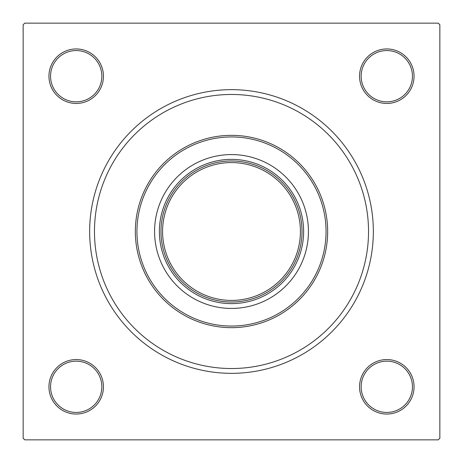 <?xml version="1.0" encoding="UTF-8"?>
<svg xmlns="http://www.w3.org/2000/svg" width="463" height="463" viewBox="0 0 463 463"><rect width="100%" height="100%" fill="white"/><g stroke="black" fill="none" stroke-linecap="round" stroke-linejoin="round"><path stroke-width="0.69" d="M48.951 386.802A27.248 27.248 0 0 1 76.198 359.554A27.248 27.248 0 0 1 103.446 386.802A27.248 27.248 0 0 1 76.198 414.049A27.248 27.248 0 0 1 48.951 386.802M101.843 386.802A25.644 25.644 0 0 0 76.198 361.157A25.644 25.644 0 0 0 50.554 386.802A25.644 25.644 0 0 0 76.198 412.446A25.644 25.644 0 0 0 101.843 386.802M48.951 76.198A27.248 27.248 0 0 1 76.198 48.951A27.248 27.248 0 0 1 103.446 76.198A27.248 27.248 0 0 1 76.198 103.446A27.248 27.248 0 0 1 48.951 76.198M101.843 76.198A25.644 25.644 0 0 0 76.198 50.554A25.644 25.644 0 0 0 50.554 76.198A25.644 25.644 0 0 0 76.198 101.843A25.644 25.644 0 0 0 101.843 76.198M359.554 76.198A27.248 27.248 0 0 1 386.802 48.951A27.248 27.248 0 0 1 414.049 76.198A27.248 27.248 0 0 1 386.802 103.446A27.248 27.248 0 0 1 359.554 76.198M412.446 76.198A25.644 25.644 0 0 0 386.802 50.554A25.644 25.644 0 0 0 361.157 76.198A25.644 25.644 0 0 0 386.802 101.843A25.644 25.644 0 0 0 412.446 76.198M359.554 386.802A27.248 27.248 0 0 1 386.802 359.554A27.248 27.248 0 0 1 414.049 386.802A27.248 27.248 0 0 1 386.802 414.049A27.248 27.248 0 0 1 359.554 386.802M412.446 386.802A25.644 25.644 0 0 0 386.802 361.157A25.644 25.644 0 0 0 361.157 386.802A25.644 25.644 0 0 0 386.802 412.446A25.644 25.644 0 0 0 412.446 386.802M89.66 231.5A141.84 141.84 0 0 1 231.5 89.66A141.84 141.84 0 0 1 373.34 231.5A141.84 141.84 0 0 1 231.5 373.34A141.84 141.84 0 0 1 89.66 231.5M438.247 23.15L24.753 23.15L23.15 24.753L23.15 438.247L24.753 439.85L438.247 439.85L439.85 438.247L439.85 24.753L438.247 23.15M308.427 231.5A76.927 76.927 0 0 0 231.5 154.573A76.927 76.927 0 0 0 154.573 231.5A76.927 76.927 0 0 0 231.5 308.427A76.927 76.927 0 0 0 308.427 231.5M136.944 231.5A94.556 94.556 0 0 0 231.5 326.056A94.556 94.556 0 0 0 326.056 231.5A94.556 94.556 0 0 0 231.5 136.944A94.556 94.556 0 0 0 136.944 231.5M327.659 231.5A96.159 96.159 0 0 1 231.5 327.659A96.159 96.159 0 0 1 135.341 231.5A96.159 96.159 0 0 1 231.5 135.341A96.159 96.159 0 0 1 327.659 231.5M94.469 231.5A137.031 137.031 0 0 0 231.5 368.531A137.031 137.031 0 0 0 368.531 231.5A137.031 137.031 0 0 0 231.5 94.469A137.031 137.031 0 0 0 94.469 231.5M260.877 167.392A70.521 70.521 0 0 0 202.123 167.392M231.5 303.624A72.124 72.124 0 0 1 159.376 231.5A72.124 72.124 0 0 1 231.5 159.376A72.124 72.124 0 0 1 303.624 231.5A72.124 72.124 0 0 1 231.5 303.624M202.123 295.608A70.521 70.521 0 0 0 260.877 295.608M302.021 231.5A70.521 70.521 0 0 1 231.5 302.021A70.521 70.521 0 0 1 160.979 231.5A70.521 70.521 0 0 1 231.5 160.979A70.521 70.521 0 0 1 302.021 231.5A70.521 70.521 0 0 0 231.5 160.979A70.521 70.521 0 0 0 160.979 231.5M162.582 231.5A68.918 68.918 0 0 0 231.5 300.418A68.918 68.918 0 0 0 300.418 231.5A68.918 68.918 0 0 0 231.5 162.582A68.918 68.918 0 0 0 162.582 231.5"/></g></svg>
